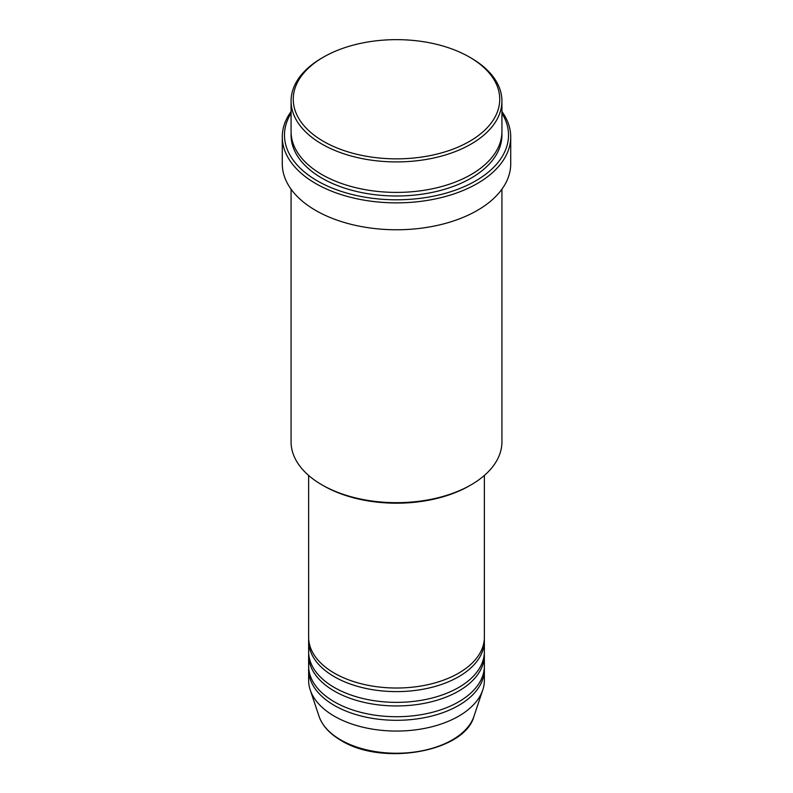 <?xml version="1.0" encoding="UTF-8"?>
<svg xmlns="http://www.w3.org/2000/svg" width="793" height="793" viewBox="0 0 793 793"><rect width="100%" height="100%" fill="white"/><g stroke="black" fill="none" stroke-linecap="round" stroke-linejoin="round"><path stroke-width="1.19" d="M308.636 475.453L308.636 637.294A87.864 50.722 0 0 0 334.368 673.168A87.864 50.722 0 0 0 430.123 684.161A87.864 50.722 0 0 0 484.364 637.294L484.364 475.453M308.695 639.089A87.864 50.722 0 0 0 308.636 640.883A87.864 50.722 0 0 0 334.368 676.746A87.864 50.722 0 0 0 430.123 687.749A87.864 50.722 0 0 0 484.364 640.883A87.864 50.722 0 0 0 484.305 639.089M308.636 640.883L308.636 651.638A87.864 50.722 0 0 0 334.368 687.511A87.864 50.722 0 0 0 430.123 698.504A87.864 50.722 0 0 0 484.364 651.638L484.364 640.883M308.695 653.432A87.864 50.722 0 0 0 308.636 655.226A87.864 50.722 0 0 0 334.368 691.1A87.864 50.722 0 0 0 430.123 702.092A87.864 50.722 0 0 0 484.364 655.226A87.864 50.722 0 0 0 484.305 653.432M308.636 655.226L308.636 665.991A87.864 50.722 0 0 0 334.368 701.855A87.864 50.722 0 0 0 430.123 712.857A87.864 50.722 0 0 0 484.364 665.991L484.364 655.226M308.695 667.785A87.864 50.722 0 0 0 308.636 669.579A87.864 50.722 0 0 0 334.368 705.443A87.864 50.722 0 0 0 430.123 716.446A87.864 50.722 0 0 0 484.364 669.579A87.864 50.722 0 0 0 484.305 667.785M323.504 141.402A103.239 59.604 0 0 0 469.496 141.402A103.239 59.604 0 0 0 469.506 57.106A103.239 59.604 0 0 0 469.496 57.106L471.052 58.008A105.429 60.873 180 0 1 501.929 101.048A105.429 60.873 180 0 1 436.844 157.282A105.429 60.873 180 0 1 321.948 144.088A105.429 60.873 180 0 1 291.071 101.048A105.429 60.873 180 0 1 321.948 58.008L323.494 57.106A103.239 59.604 0 0 0 323.504 141.402M471.052 484.85L469.506 485.742A103.239 59.604 180 0 1 323.504 485.742L321.948 484.85A105.429 60.873 0 0 0 471.052 484.85A105.429 60.873 0 0 0 501.929 441.81L501.929 189.18M291.071 113.27A112.021 64.679 0 0 0 317.289 180.854A112.021 64.679 0 0 0 456.481 189.745A112.021 64.679 0 0 0 501.929 113.27M501.929 111.555A114.222 65.948 180 0 1 510.722 136.911A114.222 65.948 180 0 1 440.214 197.844A114.222 65.948 180 0 1 315.733 183.55A114.222 65.948 180 0 1 282.278 136.911A114.222 65.948 180 0 1 291.071 111.555M291.071 101.048L291.071 131.539A105.429 60.873 0 0 0 321.948 174.579A105.429 60.873 0 0 0 436.844 187.772A105.429 60.873 0 0 0 501.929 131.539L501.929 101.048M282.278 136.911L282.278 163.814A114.222 65.948 0 0 0 315.733 210.452A114.222 65.948 0 0 0 440.214 224.746A114.222 65.948 0 0 0 510.722 163.814L510.722 136.911M308.636 669.579L308.636 680.335A87.864 50.722 0 0 0 310.232 689.95A87.864 50.722 0 0 0 334.368 716.208A87.864 50.722 0 0 0 422.243 728.836A87.864 50.722 0 0 0 482.768 689.95A87.864 50.722 0 0 0 484.364 680.335L484.364 669.579M471.052 58.008L469.506 57.106A103.239 59.604 0 0 0 323.494 57.106M291.071 189.18L291.071 441.81A105.429 60.873 0 0 0 321.948 484.85L323.494 485.742A103.239 59.604 180 0 1 323.494 485.742M340.722 739.909A78.884 45.538 0 0 0 419.616 751.249A78.884 45.538 0 0 0 473.956 716.337C464.658 751.992 382.038 766.246 341.129 740.484C329.729 733.852 322.364 725.803 319.044 716.337A78.884 45.538 0 0 0 340.722 739.909M501.89 133.333A105.429 60.873 180 0 1 438.281 191.014A105.429 60.873 180 0 1 321.948 178.167A105.429 60.873 180 0 1 291.11 133.333M473.956 716.337L482.768 689.95M319.044 716.337L310.232 689.95"/></g></svg>
